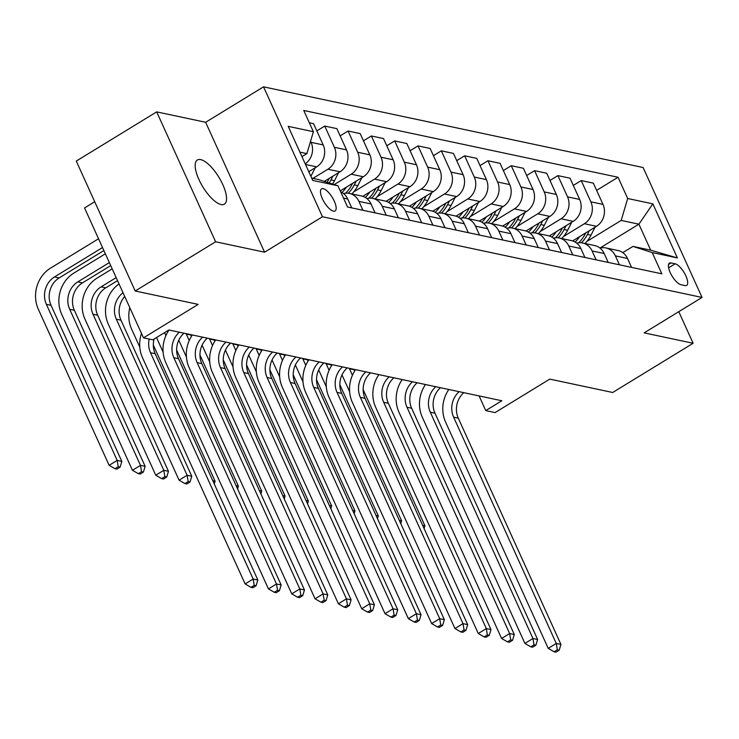 <?xml version="1.0" encoding="UTF-8"?>
<svg xmlns="http://www.w3.org/2000/svg" width="739" height="739" viewBox="0 0 739 739"><rect width="100%" height="100%" fill="white"/><g stroke="black" fill="none" stroke-linecap="round" stroke-linejoin="round"><path stroke-width="1.11" d="M221.063 204.555A25.883 9.367 58.5 0 0 224.379 204.158A25.883 9.367 58.5 0 0 220.97 180.889A25.883 9.367 58.5 0 0 200.675 159.606A25.883 9.367 58.5 0 0 197.35 160.003A25.883 9.367 58.5 0 0 200.768 183.272A25.883 9.367 58.5 0 0 221.063 204.555M333.418 211.151A12.942 4.683 58.5 0 0 335.072 210.957A12.942 4.683 58.5 0 0 333.372 199.318A12.942 4.683 58.5 0 0 323.22 188.676A12.942 4.683 58.5 0 0 321.567 188.87A12.942 4.683 58.5 0 0 323.266 200.509A12.942 4.683 58.5 0 0 333.418 211.151M94.712 201.719L84.551 207.936L143.486 337.843L152.807 339.829L168.889 329.982L501.836 400.75L485.754 410.598L495.075 412.584L549.761 379.116L612.705 392.492L693.117 343.275L678.781 311.673M156.686 111.875L76.274 161.084L135.209 291L215.622 241.782L264.58 252.193L322.472 216.758L263.546 86.842L205.645 122.277L156.686 111.875L215.622 241.782M322.472 216.758L702.05 297.438L643.115 167.522L263.546 86.842M675.16 263.805L671.058 262.927A12.535 4.536 58.5 0 0 669.451 263.121A12.535 4.536 58.5 0 0 671.104 274.391A12.535 4.536 58.5 0 0 680.933 284.7L685.035 285.568A12.535 4.536 58.5 0 0 686.651 285.383A12.535 4.536 58.5 0 0 684.998 274.104A12.535 4.536 58.5 0 0 675.16 263.805L668.61 267.814M627.679 198.505L652.86 203.853L677.386 257.929L652.204 252.572L632.972 246.41L650.689 250.17L638.902 224.185L621.185 220.425L627.679 198.505L618.044 177.258L303.747 110.462L313.391 131.699L306.897 153.62L299.905 152.132M311.692 178.117L318.675 179.605L337.917 185.775L347.552 207.012L661.839 273.818L652.204 252.572M337.917 185.775L312.736 180.418L288.21 126.351L313.391 131.699M143.486 337.843L198.163 304.385L135.209 291M702.05 297.438L644.159 332.873L693.117 343.275M479.094 395.919L485.754 410.598M599.948 248.036L638.902 224.185L652.86 203.853M632.972 246.41L622.792 252.636M586.905 241.404L621.185 220.425M572.605 240.932L596.484 226.31A16.184 14.272 -78 0 0 602.978 204.389L593.343 183.152L581.214 180.575L573.307 185.415M563.589 236.452L584.364 223.732A16.184 14.272 -78 0 0 590.858 201.821L581.214 180.575M549.289 235.972L573.168 221.358A16.184 14.272 -78 0 0 579.662 199.438L570.028 178.191L557.899 175.614L549.992 180.464M540.274 231.492L561.049 218.781A16.184 14.272 -78 0 0 567.543 196.86L557.899 175.614M525.974 231.021L549.853 216.398A16.184 14.272 -78 0 0 556.347 194.486L546.712 173.24L534.583 170.663L526.676 175.503M516.958 226.54L537.733 213.82A16.184 14.272 -78 0 0 544.227 191.909L534.583 170.663M502.659 226.06L526.538 211.446A16.184 14.272 -78 0 0 533.031 189.526L523.397 168.28L511.268 165.702L503.361 170.552M493.643 221.58L514.418 208.869A16.184 14.272 -78 0 0 520.912 186.949L511.268 165.702M479.343 221.109L503.222 206.486A16.184 14.272 -78 0 0 509.716 184.574L500.081 163.328L487.952 160.751L480.045 165.591M470.327 216.629L491.102 203.909A16.184 14.272 -78 0 0 497.596 181.997L487.952 160.751M456.028 216.148L479.907 201.535A16.184 14.272 -78 0 0 486.401 179.614L476.766 158.368L464.646 155.8L456.73 160.64M447.012 211.677L467.787 198.957A16.184 14.272 -78 0 0 474.281 177.037L464.646 155.8M432.712 211.197L456.591 196.574A16.184 14.272 -78 0 0 463.085 174.663L453.45 153.416L441.331 150.839L433.414 155.68M423.696 206.717L444.472 194.006A16.184 14.272 -78 0 0 450.966 172.085L441.331 150.839M409.397 206.236L433.276 191.623A16.184 14.272 -78 0 0 439.77 169.702L430.135 148.465L418.015 145.888L410.099 150.728M400.381 201.765L421.156 189.045A16.184 14.272 -78 0 0 427.65 167.125L418.015 145.888M386.081 201.285L409.96 186.671A16.184 14.272 -78 0 0 416.454 164.751L406.819 143.505L394.7 140.927L386.783 145.777M377.066 196.805L397.841 184.094A16.184 14.272 -78 0 0 404.335 162.174L394.7 140.927M362.766 196.325L386.645 181.711A16.184 14.272 -78 0 0 393.139 159.79L383.504 138.553L371.384 135.976L363.468 140.816M353.75 191.854L374.525 179.134A16.184 14.272 -78 0 0 381.019 157.213L371.384 135.976M340.236 190.893L363.329 176.76A16.184 14.272 -78 0 0 369.823 154.839L360.189 133.593L348.069 131.015L340.152 135.865M334.204 184.584L351.21 174.182A16.184 14.272 -78 0 0 357.704 152.262L348.069 131.015M324.31 181.406L340.014 171.799A16.184 14.272 -78 0 0 346.508 149.878L336.873 128.641L324.754 126.064L316.837 130.905M312.93 178.385L327.894 169.222A16.184 14.272 -78 0 0 334.388 147.301L324.754 126.064M308.773 171.697L316.698 166.848A16.184 14.272 -78 0 0 323.192 144.927L313.558 123.681L309.345 122.785M301.946 156.65L306.897 153.62M631.549 267.379L627.503 258.465A16.184 14.272 -78 0 0 618.007 250.512L605.878 247.934A16.184 14.272 -78 0 0 600.003 248.073M618.044 177.258L596.622 190.376M619.43 264.802L615.384 255.888A16.184 14.272 -78 0 0 605.878 247.934M608.234 262.428L604.188 253.514A16.184 14.272 -78 0 0 594.692 245.56L582.563 242.983A16.184 14.272 -78 0 0 576.688 243.122M596.114 259.851L592.068 250.937A16.184 14.272 -78 0 0 582.563 242.983M584.918 257.468L580.872 248.553A16.184 14.272 -78 0 0 571.376 240.6L559.247 238.023A16.184 14.272 -78 0 0 553.372 238.161M572.799 254.89L568.753 245.976A16.184 14.272 -78 0 0 559.247 238.023M561.603 252.516L557.557 243.602A16.184 14.272 -78 0 0 548.061 235.649L535.932 233.071A16.184 14.272 -78 0 0 530.057 233.21M549.483 249.939L545.437 241.025A16.184 14.272 -78 0 0 535.932 233.071M538.288 247.556L534.242 238.642A16.184 14.272 -78 0 0 524.745 230.688L512.617 228.111A16.184 14.272 -78 0 0 506.742 228.249M526.168 244.978L522.122 236.064A16.184 14.272 -78 0 0 512.617 228.111M514.972 242.604L510.926 233.69A16.184 14.272 -78 0 0 501.43 225.737L489.301 223.16A16.184 14.272 -78 0 0 483.426 223.298M502.853 240.027L498.807 231.113A16.184 14.272 -78 0 0 489.301 223.16M491.657 237.644L487.611 228.73A16.184 14.272 -78 0 0 478.115 220.776L465.986 218.199A16.184 14.272 -78 0 0 460.111 218.338M479.537 235.067L475.491 226.152A16.184 14.272 -78 0 0 465.986 218.199M468.341 232.693L464.295 223.778A16.184 14.272 -78 0 0 454.799 215.825L442.67 213.248A16.184 14.272 -78 0 0 436.795 213.386M456.222 230.115L452.176 221.201A16.184 14.272 -78 0 0 442.67 213.248M445.026 227.732L440.98 218.818A16.184 14.272 -78 0 0 431.484 210.864L419.355 208.287A16.184 14.272 -78 0 0 413.48 208.426M432.906 225.155L428.86 216.241A16.184 14.272 -78 0 0 419.355 208.287M421.71 222.781L417.664 213.867A16.184 14.272 -78 0 0 408.168 205.913L396.039 203.336A16.184 14.272 -78 0 0 390.164 203.474M409.591 220.204L405.545 211.289A16.184 14.272 -78 0 0 396.039 203.336M398.395 217.82L394.349 208.906A16.184 14.272 -78 0 0 384.853 200.962L372.724 198.385A16.184 14.272 -78 0 0 366.849 198.523M386.275 215.243L382.229 206.329A16.184 14.272 -78 0 0 372.724 198.385M375.079 212.869L371.033 203.955A16.184 14.272 -78 0 0 361.537 196.001L349.408 193.424A16.184 14.272 -78 0 0 343.533 193.563M362.96 210.292L358.914 201.377A16.184 14.272 -78 0 0 349.408 193.424M351.764 207.908L347.718 198.994A16.184 14.272 -78 0 0 340.661 191.835M305.216 163.855A16.184 14.272 -78 0 0 311.073 142.35L310.565 141.232M650.689 250.17L677.386 257.929M264.58 252.193L205.645 122.277M463.796 392.668A20.221 17.838 -78 0 0 458.282 418.154L560.938 644.445L556.273 643.457L557.326 649.793L554.111 651.761L555.977 652.158L559.192 650.191L557.326 649.793M459.131 391.679A20.221 17.838 -78 0 0 453.617 417.156L556.273 643.457L548.227 648.38L445.58 422.08A30.336 26.752 102 0 1 448.822 389.49M548.227 648.38L554.111 651.761M559.192 650.191L560.938 644.445M579.672 236.6A30.946 27.288 102 0 1 575.127 242.05M595.043 227.196L590.96 235.214A30.946 27.288 102 0 1 584.992 243.501M585.741 232.887L585.177 233.986A30.946 27.288 102 0 1 578.711 242.762M581.408 242.789A30.946 27.288 -78 0 0 587.422 234.466L589.343 230.688M353.953 369.324A20.221 17.838 -78 0 0 354.138 369.74L354.692 370.969M349.288 368.327A20.221 17.838 -78 0 0 349.473 368.752L352.42 375.255M422.625 525.327L424.934 525.817L363.154 389.629M349.63 391.744L341.991 374.904M424.103 528.57L424.934 525.817M440.481 387.716A20.221 17.838 -78 0 0 434.966 413.193L537.622 639.494L532.958 638.496L534.011 644.833L530.796 646.81L532.662 647.198L535.877 645.23L534.011 644.833M435.816 386.719A20.221 17.838 -78 0 0 430.301 412.205L532.958 638.496L524.912 643.42L422.265 417.129A30.336 26.752 102 0 1 425.507 384.529M524.912 643.42L530.796 646.81M535.877 645.23L537.622 639.494M417.166 382.756A20.221 17.838 -78 0 0 411.651 408.242L514.307 634.533L509.642 633.545L510.695 639.882L507.481 641.849L509.347 642.246L512.561 640.279L510.695 639.882M412.501 381.767A20.221 17.838 -78 0 0 406.986 407.244L509.642 633.545L501.596 638.468L398.949 412.168A30.336 26.752 102 0 1 402.192 379.578M501.596 638.468L507.481 641.849M512.561 640.279L514.307 634.533M393.85 377.805A20.221 17.838 -78 0 0 388.335 403.282L490.992 629.582L486.327 628.584L487.38 634.921L484.165 636.898L486.031 637.286L489.246 635.318L487.38 634.921M389.185 376.807A20.221 17.838 -78 0 0 383.67 402.293L486.327 628.584L478.281 633.508L375.634 407.217A30.336 26.752 102 0 1 378.876 374.618M478.281 633.508L484.165 636.898M489.246 635.318L490.992 629.582M556.356 231.649A30.946 27.288 102 0 1 551.811 237.099M571.727 222.236L567.644 230.263A30.946 27.288 102 0 1 561.677 238.54M562.425 227.935L561.862 229.035A30.946 27.288 102 0 1 555.395 237.81M558.093 237.838A30.946 27.288 -78 0 0 564.106 229.506L566.028 225.728M330.638 364.364A20.221 17.838 -78 0 0 330.823 364.789L331.377 366.017M325.973 363.376A20.221 17.838 -78 0 0 326.158 363.791L329.104 370.294M399.309 520.367L401.619 520.856L339.838 384.677M326.315 386.793L318.675 369.943M400.787 523.609L401.619 520.856M533.041 226.688A30.946 27.288 102 0 1 528.496 232.138M548.412 217.284L544.329 225.312A30.946 27.288 102 0 1 538.361 233.589M539.11 222.975L538.546 224.074A30.946 27.288 102 0 1 532.08 232.85M534.777 232.877A30.946 27.288 -78 0 0 540.791 224.554L542.712 220.776M307.322 359.413A20.221 17.838 -78 0 0 307.507 359.828L308.061 361.057M302.657 358.415A20.221 17.838 -78 0 0 302.842 358.84L305.789 365.343M375.994 515.416L378.303 515.905L316.523 379.717M302.999 381.832L295.36 364.992M377.472 518.658L378.303 515.905M509.725 221.737A30.946 27.288 102 0 1 505.18 227.187M525.096 212.333L521.013 220.351A30.946 27.288 102 0 1 515.046 228.628M515.794 218.023L515.231 219.123A30.946 27.288 102 0 1 508.765 227.898M511.462 227.926A30.946 27.288 -78 0 0 517.476 219.603L519.397 215.816M284.007 354.452A20.221 17.838 -78 0 0 284.192 354.877L284.746 356.106M279.342 353.464A20.221 17.838 -78 0 0 279.527 353.889L282.474 360.392M352.679 510.455L354.988 510.945L293.207 374.765M279.684 376.881L272.044 360.032M354.157 513.697L354.988 510.945M370.535 372.844A20.221 17.838 -78 0 0 365.02 398.33L467.676 624.621L463.011 623.633L464.064 629.97L460.85 631.937L462.716 632.335L465.93 630.367L464.064 629.97M365.87 371.856A20.221 17.838 -78 0 0 360.355 397.333L463.011 623.633L454.965 628.556L352.318 402.256A30.336 26.752 102 0 1 355.561 369.666M454.965 628.556L460.85 631.937M465.93 630.367L467.676 624.621M486.41 216.776A30.946 27.288 102 0 1 481.865 222.227M501.781 207.373L497.698 215.4A30.946 27.288 102 0 1 491.731 223.677M492.479 213.063L491.915 214.171A30.946 27.288 102 0 1 485.449 222.938M488.146 222.966A30.946 27.288 -78 0 0 494.16 214.643L496.081 210.864M260.691 349.501A20.221 17.838 -78 0 0 260.876 349.916L261.43 351.145M256.027 348.503A20.221 17.838 -78 0 0 256.211 348.928L259.158 355.431M329.363 505.504L331.672 505.993L269.892 369.805M256.368 371.92L248.729 355.08M330.841 508.746L331.672 505.993M347.219 367.893A20.221 17.838 -78 0 0 341.704 393.37L444.361 619.67L439.696 618.672L440.749 625.018L437.534 626.986L439.4 627.383L442.615 625.406L440.749 625.018M342.554 366.895A20.221 17.838 -78 0 0 337.039 392.381L439.696 618.672L431.65 623.596L329.003 397.305A30.336 26.752 102 0 1 332.245 364.706M431.65 623.596L437.534 626.986M442.615 625.406L444.361 619.67M323.904 362.932A20.221 17.838 -78 0 0 318.389 388.418L421.045 614.709L416.38 613.721L417.433 620.058L414.219 622.026L416.085 622.423L419.299 620.455L417.433 620.058M319.239 361.944A20.221 17.838 -78 0 0 313.724 387.421L416.38 613.721L408.334 618.645L305.687 392.344A30.336 26.752 102 0 1 308.93 359.754M408.334 618.645L414.219 622.026M419.299 620.455L421.045 614.709M300.588 357.981A20.221 17.838 -78 0 0 295.073 383.458L397.73 609.758L393.065 608.76L394.118 615.107L390.903 617.074L392.769 617.471L395.984 615.495L394.118 615.107M295.923 356.983A20.221 17.838 -78 0 0 290.409 382.469L393.065 608.76L385.019 613.684L282.372 387.393A30.336 26.752 102 0 1 285.614 354.794M385.019 613.684L390.903 617.074M395.984 615.495L397.73 609.758M277.273 353.02A20.221 17.838 -78 0 0 271.758 378.507L374.414 604.798L369.749 603.809L370.802 610.146L367.588 612.114L369.454 612.511L372.668 610.543L370.802 610.146M272.608 352.032A20.221 17.838 -78 0 0 267.093 377.509L369.749 603.809L361.704 608.733L259.056 382.433A30.336 26.752 102 0 1 262.299 349.843M361.704 608.733L367.588 612.114M372.668 610.543L374.414 604.798M253.957 348.069A20.221 17.838 -78 0 0 248.443 373.546L351.099 599.846L346.434 598.849L347.487 605.195L344.272 607.162L346.138 607.56L349.353 605.592L347.487 605.195M249.292 347.081A20.221 17.838 -78 0 0 243.778 372.558L346.434 598.849L338.388 603.772L235.741 377.481A30.336 26.752 102 0 1 238.983 344.882M338.388 603.772L344.272 607.162M349.353 605.592L351.099 599.846M463.094 211.825A30.946 27.288 102 0 1 458.549 217.275M478.466 202.421L474.383 210.439A30.946 27.288 102 0 1 468.415 218.716M469.163 208.112L468.6 209.211A30.946 27.288 102 0 1 462.134 217.987M464.831 218.014A30.946 27.288 -78 0 0 470.845 209.691L472.766 205.904M237.376 344.54A20.221 17.838 -78 0 0 237.561 344.965L238.115 346.194M232.711 343.552A20.221 17.838 -78 0 0 232.896 343.977L235.843 350.48M306.048 500.543L308.357 501.033L246.577 364.854M233.053 366.969L225.413 350.12M307.526 503.786L308.357 501.033M439.788 206.865A30.946 27.288 102 0 1 435.234 212.315M455.15 197.461L451.067 205.488A30.946 27.288 102 0 1 445.1 213.765M445.848 203.151L445.284 204.26A30.946 27.288 102 0 1 438.818 213.035M441.516 213.054A30.946 27.288 -78 0 0 447.529 204.731L449.451 200.953M214.061 339.589A20.221 17.838 -78 0 0 214.245 340.005L214.8 341.233M209.396 338.591A20.221 17.838 -78 0 0 209.58 339.016L212.527 345.519M282.732 495.592L285.042 496.081L223.261 359.893M209.737 362.008L202.098 345.168M284.21 498.834L285.042 496.081M416.473 201.913A30.946 27.288 102 0 1 411.919 207.363M431.835 192.51L427.752 200.528A30.946 27.288 102 0 1 421.784 208.804M422.532 198.2L421.969 199.299A30.946 27.288 102 0 1 415.503 208.075M418.2 208.102A30.946 27.288 -78 0 0 424.214 199.779L426.135 195.992M190.745 334.628A20.221 17.838 -78 0 0 190.93 335.053L191.484 336.282M186.08 333.64A20.221 17.838 -78 0 0 186.265 334.065L189.212 340.568M259.426 490.631L261.726 491.121L199.946 354.942M186.422 357.057L178.783 340.208M260.895 493.874L261.726 491.121M393.157 196.953A30.946 27.288 102 0 1 388.603 202.403M408.519 187.549L404.436 195.576A30.946 27.288 102 0 1 398.469 203.853M399.217 193.239L398.654 194.348A30.946 27.288 102 0 1 392.187 203.123M394.885 203.142A30.946 27.288 -78 0 0 400.898 194.819L402.82 191.041M164.557 332.642L165.896 335.608M236.11 485.68L238.411 486.17L176.63 349.981M167.855 330.619L168.169 331.321M163.107 352.106L156.511 337.566M237.579 488.922L238.411 486.17M369.842 192.001A30.946 27.288 102 0 1 365.288 197.452M385.204 182.598L381.121 190.616A30.946 27.288 102 0 1 375.163 198.893M375.902 188.288L375.338 189.387A30.946 27.288 102 0 1 368.872 198.163M371.569 198.191A30.946 27.288 -78 0 0 377.583 189.868L379.504 186.08M212.795 480.719L215.095 481.209L153.315 345.03M139.791 347.145L131.588 329.067A30.336 26.752 102 0 1 129.796 307.673M214.264 483.962L215.095 481.209M230.642 343.108A20.221 17.838 -78 0 0 225.127 368.595L327.783 594.886L323.119 593.897L324.172 600.234L320.957 602.202L322.823 602.599L326.038 600.631L324.172 600.234M225.977 342.12A20.221 17.838 -78 0 0 220.462 367.597L323.119 593.897L315.073 598.821L212.426 372.521A30.336 26.752 102 0 1 215.668 339.931M315.073 598.821L320.957 602.202M326.038 600.631L327.783 594.886M346.526 187.041A30.946 27.288 102 0 1 341.972 192.491M361.888 177.637L357.805 185.665A30.946 27.288 102 0 1 351.847 193.941M352.586 183.327L352.023 184.436A30.946 27.288 102 0 1 345.556 193.212M348.254 193.23A30.946 27.288 -78 0 0 354.267 184.907L356.189 181.129M124.715 296.468A20.221 17.838 -78 0 0 120.984 320.19L191.78 476.258L187.115 475.269L188.177 481.606L184.953 483.574L186.819 483.971L190.034 482.004L188.177 481.606M123.025 292.755A20.221 17.838 -78 0 0 116.319 319.193L187.115 475.269L179.078 480.184L108.282 324.116A30.336 26.752 102 0 1 119.034 283.952M179.078 480.184L184.953 483.574M190.034 482.004L191.78 476.258M207.326 338.157A20.221 17.838 -78 0 0 201.812 363.634L304.468 589.934L299.803 588.946L300.856 595.283L297.641 597.251L299.507 597.648L302.722 595.68L300.856 595.283M202.662 337.169A20.221 17.838 -78 0 0 197.147 362.646L299.803 588.946L291.757 593.86L189.11 367.569A30.336 26.752 102 0 1 192.352 334.97M291.757 593.86L297.641 597.251M302.722 595.68L304.468 589.934M338.573 172.686L334.49 180.704A30.946 27.288 102 0 1 332.55 184.048M329.271 178.376L328.716 179.475A30.946 27.288 102 0 1 327.1 182.302M116.171 277.633L101.123 286.843A20.221 17.838 -78 0 0 93.003 314.241L163.799 470.309L155.763 475.232L84.967 319.165A30.336 26.752 102 0 1 97.142 278.058L112.18 268.857M329.206 182.976A30.946 27.288 -78 0 0 330.952 179.956L332.873 176.168M117.529 280.644L105.788 287.831A20.221 17.838 -78 0 0 97.668 315.23L168.464 471.306L163.799 470.309L164.862 476.646L161.638 478.623L163.504 479.011L166.718 477.043L164.862 476.646M155.763 475.232L161.638 478.623M166.718 477.043L168.464 471.306M184.011 333.197A20.221 17.838 -78 0 0 178.496 358.683L281.153 584.974L276.488 583.986L277.541 590.322L274.326 592.29L276.192 592.687L279.407 590.72L277.541 590.322M179.346 332.208A20.221 17.838 -78 0 0 173.831 357.694L276.488 583.986L268.442 588.909L165.795 362.609A30.336 26.752 102 0 1 169.037 330.019M268.442 588.909L274.326 592.29M279.407 590.72L281.153 584.974M315.257 167.725L311.174 175.753A30.946 27.288 102 0 1 310.879 176.325M109.344 262.585L77.807 281.882A20.221 17.838 -78 0 0 69.688 309.281L140.484 465.358L132.447 470.281L61.651 314.204A30.336 26.752 102 0 1 73.826 273.107L105.363 253.81M309.031 172.252L309.558 171.217M110.702 265.597L82.472 282.88A20.221 17.838 -78 0 0 74.353 310.278L145.149 466.346L140.484 465.358L141.546 471.694L138.322 473.662L140.188 474.059L143.403 472.092L141.546 471.694M132.447 470.281L138.322 473.662M143.403 472.092L145.149 466.346M154.091 339.044A20.221 17.838 -78 0 0 155.181 353.722L257.837 580.023L253.172 579.034L254.225 585.371L251.011 587.339L252.877 587.736L256.091 585.768L254.225 585.371M149.186 339.062A20.221 17.838 -78 0 0 150.516 352.734L253.172 579.034L245.126 583.949L142.479 357.658A30.336 26.752 102 0 1 141.491 333.465M245.126 583.949L251.011 587.339M256.091 585.768L257.837 580.023M102.518 247.537L54.492 276.931A20.221 17.838 -78 0 0 46.372 304.329L117.168 460.397L109.132 465.321L38.336 309.253A30.336 26.752 102 0 1 50.511 268.146L98.536 238.762M103.876 250.549L59.157 277.919A20.221 17.838 -78 0 0 51.037 305.318L121.833 461.395L117.168 460.397L118.231 466.734L115.007 468.711L116.873 469.099L120.097 467.131L118.231 466.734M109.132 465.321L115.007 468.711M120.097 467.131L121.833 461.395M584.364 223.732L596.484 226.31M561.049 218.781L573.168 221.358M537.733 213.82L549.853 216.398M514.418 208.869L526.538 211.446M491.102 203.909L503.222 206.486M467.787 198.957L479.907 201.535M444.472 194.006L456.591 196.574M421.156 189.045L433.276 191.623M397.841 184.094L409.96 186.671M374.525 179.134L386.645 181.711M351.21 174.182L363.329 176.76M327.894 169.222L340.014 171.799M305.493 164.464L316.698 166.848M590.858 201.821L602.978 204.389M615.384 255.888L627.503 258.465M592.068 250.937L604.188 253.514M567.543 196.86L579.662 199.438M568.753 245.976L580.872 248.553M544.227 191.909L556.347 194.486M545.437 241.025L557.557 243.602M520.912 186.949L533.031 189.526M522.122 236.064L534.242 238.642M497.596 181.997L509.716 184.574M498.807 231.113L510.926 233.69M474.281 177.037L486.401 179.614M475.491 226.152L487.611 228.73M450.966 172.085L463.085 174.663M452.176 221.201L464.295 223.778M427.65 167.125L439.77 169.702M428.86 216.241L440.98 218.818M404.335 162.174L416.454 164.751M405.545 211.289L417.664 213.867M381.019 157.213L393.139 159.79M382.229 206.329L394.349 208.906M357.704 152.262L369.823 154.839M358.914 201.377L371.033 203.955M334.388 147.301L346.508 149.878M343.506 198.098L347.718 198.994M311.073 142.35L323.192 144.927M668.555 264.46L671.058 262.927M458.282 418.154L453.617 417.156M585.177 233.986L584.263 233.792M590.96 235.214L587.422 234.466M354.138 369.74L349.473 368.752M434.966 413.193L430.301 412.205M411.651 408.242L406.986 407.244M388.335 403.282L383.67 402.293M561.862 229.035L560.947 228.841M567.644 230.263L564.106 229.506M330.823 364.789L326.158 363.791M538.546 224.074L537.632 223.88M544.329 225.312L540.791 224.554M307.507 359.828L302.842 358.84M515.231 219.123L514.316 218.929M521.013 220.351L517.476 219.603M284.192 354.877L279.527 353.889M365.02 398.33L360.355 397.333M491.915 214.171L491.001 213.968M497.698 215.4L494.16 214.643M260.876 349.916L256.211 348.928M341.704 393.37L337.039 392.381M318.389 388.418L313.724 387.421M295.073 383.458L290.409 382.469M271.758 378.507L267.093 377.509M248.443 373.546L243.778 372.558M468.6 209.211L467.685 209.017M474.383 210.439L470.845 209.691M237.561 344.965L232.896 343.977M445.284 204.26L444.37 204.056M451.067 205.488L447.529 204.731M214.245 340.005L209.58 339.016M421.969 199.299L421.054 199.105M427.752 200.528L424.214 199.779M190.93 335.053L186.265 334.065M398.654 194.348L397.739 194.145M404.436 195.576L400.898 194.819M375.338 189.387L374.424 189.193M381.121 190.616L377.583 189.868M225.127 368.595L220.462 367.597M352.023 184.436L351.108 184.242M357.805 185.665L354.267 184.907M120.984 320.19L116.319 319.193M201.812 363.634L197.147 362.646M328.716 179.475L327.793 179.281M334.49 180.704L330.952 179.956M105.788 287.831L101.123 286.843M97.668 315.23L93.003 314.241M178.496 358.683L173.831 357.694M311.174 175.753L310.556 175.614M82.472 282.88L77.807 281.882M74.353 310.278L69.688 309.281M155.181 353.722L150.516 352.734M59.157 277.919L54.492 276.931M51.037 305.318L46.372 304.329"/></g></svg>
